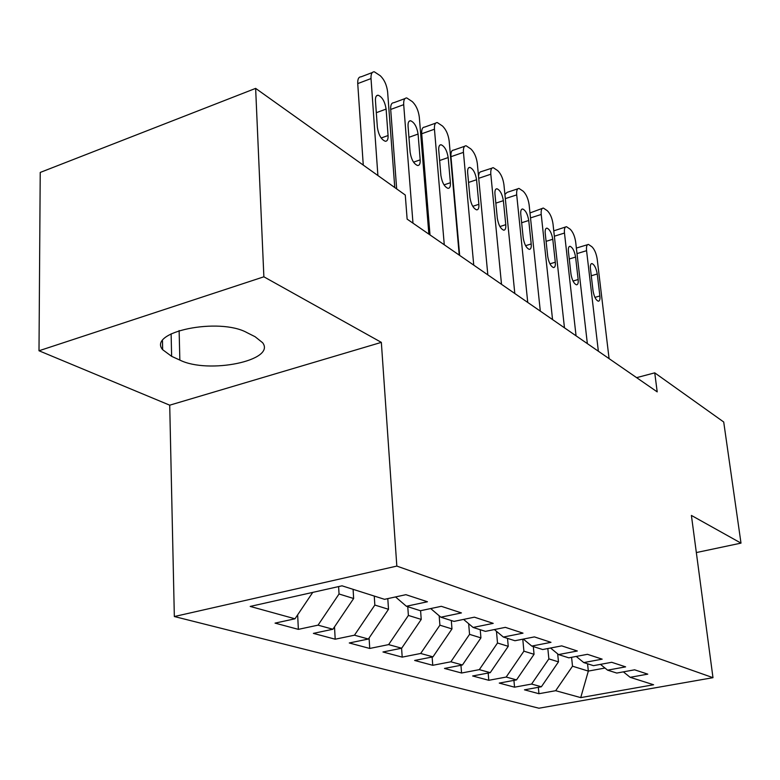 <?xml version="1.0" encoding="UTF-8"?>
<svg xmlns="http://www.w3.org/2000/svg" width="780" height="780" viewBox="0 0 780 780"><rect width="100%" height="100%" fill="white"/><g stroke="black" fill="none" stroke-linecap="round" stroke-linejoin="round"><path stroke-width="1.17" d="M174.34 616.532L538.951 708.221L712.978 677.674L396.825 566.085L174.34 616.532L169.718 405.181L381.342 342.371L263.874 276.802L39 350.766L169.718 405.181M39 350.766L40.228 172.439L255.635 88.384L263.874 276.802M587.554 663.79L588.334 671.092L580.73 697.612L653.591 684.752L630.152 677.313L647.78 674.144L634.618 669.815L616.765 673.062L607.6 670.157L625.609 666.861L611.696 662.288L593.463 665.662L583.762 662.581L602.16 659.158L587.438 654.313L568.805 657.832L558.529 654.576L577.327 650.998L561.717 645.869L542.675 649.535L531.775 646.074L550.992 642.34L534.407 636.899L514.937 640.731L503.353 637.055L523.01 633.155L505.362 627.354L485.433 631.361L473.109 627.451L493.214 623.366L474.396 617.175L454.009 621.387L440.856 617.204L461.428 612.924L441.314 606.313L420.449 610.73L406.38 606.265L427.45 601.76L405.912 594.682L384.54 599.323L342.02 585.819L250.204 606.431L294.996 618.793L275.057 623.123L298.36 629.362L318.045 625.15L332.904 629.245L313.385 633.38L335.195 639.21L354.471 635.193L368.384 639.034L349.274 642.974L369.74 648.453L388.615 644.611L401.68 648.219L382.96 651.983L402.197 657.13L420.683 653.465L432.968 656.858L414.638 660.455L432.754 665.301L450.86 661.791L462.442 664.979L444.483 668.441L461.575 673.013L479.32 669.64L490.249 672.652L472.641 675.977L488.797 680.297L506.181 677.05L516.516 679.897L499.268 683.095L514.547 687.18L531.599 684.06L541.379 686.761L524.462 689.832L538.951 693.712L538.337 687.317M580.73 697.612L555.672 690.7L538.951 693.712M255.635 88.384L405.278 195.039L407.131 219.121L657.199 391.872L654.742 372.85L636.617 377.656M557.671 653.864L558.48 661.859L548.867 658.885L547.833 648.541M541.379 686.761L558.48 661.859M531.599 684.06L548.867 658.885M630.152 677.313L623.376 671.863M533.306 646.562L534.056 654.303L523.907 651.163L522.775 639.191M516.516 679.897L534.056 654.303M506.181 677.05L523.907 651.163M607.6 670.157L600.463 664.365M507.517 638.371L508.248 646.318L497.503 643.003L496.46 631.303M490.249 672.652L508.248 646.318M479.32 669.64L497.503 643.003M583.762 662.581L576.225 656.428M480.226 629.704L480.928 637.874L469.55 634.355L468.663 623.707M462.442 664.979L480.928 637.874M450.86 661.791L469.55 634.355M558.529 654.576L550.553 648.014M451.308 620.519L451.971 628.914L439.901 625.18L439.169 615.771M432.968 656.858L451.971 628.914M420.683 653.465L439.901 625.18M531.775 646.074L523.322 639.073M420.586 610.701L421.229 619.408L408.389 615.44L407.764 606.703M401.68 648.219L421.229 619.408M388.615 644.611L408.389 615.44M503.353 637.055L494.383 629.558M387.796 598.621L388.508 609.287L374.839 605.056L374.254 596.057M368.384 639.034L388.508 609.287M354.471 635.193L374.839 605.056M473.109 627.451L463.573 619.408M353.096 589.339L353.642 598.504L339.037 593.99L338.618 586.589M332.904 629.245L353.642 598.504M318.045 625.15L339.037 593.99M440.856 617.204L430.697 608.556M294.996 618.793L312.751 592.39M406.38 606.265L395.538 596.934M696.335 552.562L741 543.124L723.713 422L654.742 372.85M381.342 342.371L396.825 566.085M741 543.124L691.402 515.434L712.978 677.674M571.584 657.306L572.51 666.198L588.334 671.092L604.987 668.031M555.672 690.7L572.51 666.198M247.143 332.719C219.307 317.002 147.157 331.861 162.659 349.703L171.629 356.333L179.849 360.077C208.367 374.41 276.383 360.487 262.606 342.693L255.079 336.706L247.143 332.719M298.36 629.362L297.658 614.825M335.195 639.21L334.513 626.867M369.74 648.453L369.086 638.001M402.197 657.13L401.583 648.239M432.754 665.301L432.13 657.023M461.575 673.013L460.941 665.272M488.797 680.297L488.163 673.042M514.547 687.18L513.923 680.384M377.9 175.529L371.017 78.566C370.822 74.051 371.914 71.789 374.293 71.789L380.24 75.709C384.277 79.589 386.734 84.952 387.611 91.816L394.768 187.551M372.294 72.55L361.081 76.82C358.673 76.84 357.562 79.102 357.737 83.596L363.265 165.097M375.453 100.757C375.297 97.081 376.184 95.228 378.125 95.218C382.2 96.905 384.872 101.527 386.11 109.083L388.069 135.525C388.255 139.328 387.338 141.239 385.34 141.268C381.264 139.639 378.612 135.018 377.374 127.423L375.453 100.757M412.981 223.168L403.699 104.666C403.474 100.201 404.488 97.958 406.75 97.939L412.269 101.595C416.072 105.261 418.421 110.438 419.308 117.127L428.873 234.146M404.956 98.602L393.812 102.716C391.521 102.755 390.488 104.998 390.692 109.444L396.669 188.906M408.067 126.233C407.881 122.587 408.71 120.763 410.553 120.734C414.356 122.323 416.861 126.76 418.08 134.053L420.176 159.851C420.381 163.585 419.533 165.487 417.631 165.526C413.839 163.985 411.333 159.559 410.114 152.227L408.067 126.233M444.278 244.784L434.45 129.217C434.197 124.81 435.142 122.596 437.297 122.558L442.426 125.97C446.023 129.451 448.266 134.443 449.163 140.966L459.235 255.119M435.679 123.133L424.622 127.101C422.438 127.15 421.473 129.373 421.717 133.76L430.004 234.926M438.74 150.189C438.535 146.601 439.306 144.787 441.061 144.749C444.61 146.25 446.989 150.52 448.178 157.56L450.392 182.734C450.616 186.42 449.826 188.292 448.022 188.351C444.473 186.898 442.104 182.627 440.915 175.559L438.74 150.189M473.743 265.142L463.447 152.363C463.164 148.015 464.041 145.811 466.099 145.762L470.876 148.96C474.279 152.266 476.424 157.092 477.321 163.449L487.831 274.872M464.636 146.279L453.677 150.091C451.601 150.15 450.694 152.353 450.957 156.692L459.673 255.421M467.659 172.77C467.425 169.231 468.146 167.437 469.813 167.388C473.148 168.811 475.4 172.916 476.56 179.732L478.871 204.301C479.115 207.938 478.384 209.8 476.668 209.869C473.343 208.484 471.101 204.38 469.93 197.535L467.659 172.77M501.511 284.329L490.815 174.223C490.513 169.923 491.332 167.749 493.291 167.69L497.757 170.674C500.975 173.823 503.032 178.493 503.938 184.704L514.81 293.514M494.959 194.093C494.705 190.603 495.378 188.819 496.967 188.77C500.097 190.115 502.232 194.083 503.373 200.665L505.762 224.679C506.025 228.267 505.342 230.1 503.714 230.178C500.594 228.862 498.459 224.903 497.318 218.283L494.959 194.093M478.51 176.056L479.115 173.189L480.236 171.961L491.965 168.139M527.748 302.445L516.701 194.893C516.38 190.651 517.15 188.497 519.012 188.428L523.195 191.227C526.246 194.23 528.226 198.754 529.133 204.818L540.316 311.132M520.777 214.256C520.514 210.805 521.137 209.05 522.649 208.982C525.593 210.268 527.621 214.1 528.742 220.477L531.2 243.945C531.482 247.484 530.849 249.298 529.288 249.376C526.354 248.137 524.335 244.306 523.214 237.89L520.777 214.256M504.913 194.474L507.078 192.368L517.813 188.819M428.844 220.779L427.713 219.98M552.552 319.585L541.222 214.471C540.881 210.288 541.593 208.153 543.377 208.065L547.297 210.707C550.192 213.564 552.103 217.961 553 223.88L564.466 327.815M545.23 233.357C544.947 229.954 545.522 228.208 546.975 228.14C549.744 229.359 551.675 233.064 552.776 239.255L555.301 262.197C555.594 265.688 554.999 267.472 553.517 267.569C550.748 266.38 548.827 262.675 547.726 256.464L545.23 233.357M529.981 212.95L542.285 208.416M458.552 242.697L458.075 241.995M576.059 335.819L564.476 233.044C564.115 228.91 564.788 226.795 566.495 226.707L570.17 229.193C572.929 231.923 574.762 236.184 575.669 241.976L587.35 343.619M568.415 251.462C568.123 248.108 568.659 246.382 570.043 246.304C572.657 247.465 574.509 251.053 575.582 257.069L578.155 279.513C578.467 282.945 577.912 284.719 576.498 284.817C573.885 283.686 572.042 280.098 570.97 274.063L568.415 251.462M553.771 230.851L565.5 227.019M598.358 351.224L586.57 250.682C586.19 246.597 586.813 244.511 588.451 244.413L591.913 246.763C594.535 249.376 596.3 253.51 597.207 259.174L609.082 358.634M590.441 268.671C590.129 265.356 590.635 263.65 591.962 263.562C594.428 264.673 596.193 268.154 597.256 273.994L599.869 295.952C600.191 299.344 599.674 301.099 598.318 301.197C595.852 300.115 594.097 296.644 593.044 290.784L590.441 268.671M576.371 248.079L587.545 244.696M171.122 333.811L171.629 356.333M179.127 330.554L179.849 360.077M357.737 83.596L371.017 78.566M386.11 109.083L376.311 112.691M388.069 135.525L381.166 138.011M390.692 109.444L403.699 104.666M418.08 134.053L408.944 137.319M420.176 159.851L413.546 162.162M421.717 133.76L434.45 129.217M448.178 157.56L439.627 160.524M450.392 182.734L444.034 184.88M450.957 156.692L463.447 152.363M476.56 179.732L468.546 182.432M478.871 204.301L472.777 206.31M478.725 178.298L490.815 174.223M503.373 200.665L495.846 203.141M505.762 224.679L499.921 226.551M505.333 198.627L516.701 194.893M528.742 220.477L521.654 222.749M531.2 243.945L525.603 245.69M530.507 217.903L541.222 214.471M552.776 239.255L546.088 241.342M555.301 262.197L549.939 263.835M554.365 236.203L564.476 233.044M575.582 257.069L569.264 258.989M578.155 279.513L573.017 281.044M577.005 253.607L586.57 250.682M597.256 273.994L591.279 275.769M599.869 295.952L594.935 297.394M162.484 340.831L162.659 349.703M378.125 95.218L376.535 95.813M410.553 120.734L409.12 121.251M441.061 144.749L439.764 145.207M469.813 167.388L468.653 167.788M496.967 188.77L495.914 189.111M522.649 208.982L521.693 209.293M546.975 228.14L546.107 228.413M570.043 246.304L569.254 246.548M591.962 263.562L591.24 263.786"/></g></svg>
